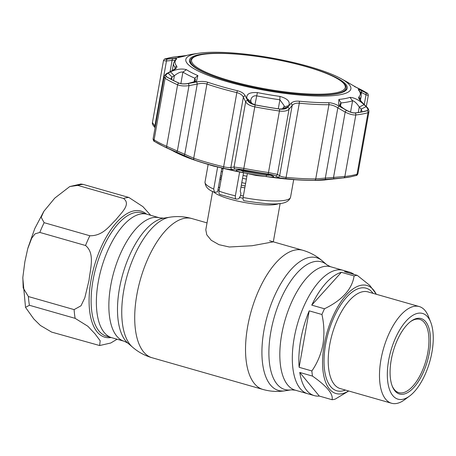 <?xml version="1.0" encoding="UTF-8"?>
<svg xmlns="http://www.w3.org/2000/svg" width="456" height="456" viewBox="0 0 456 456"><rect width="100%" height="100%" fill="white"/><g stroke="black" fill="none" stroke-linecap="round" stroke-linejoin="round"><path stroke-width="0.68" d="M98.274 281.825A64.199 29.081 -74 0 1 147.088 214.263A64.199 29.081 106 0 0 98.274 281.825A64.199 29.081 106 0 0 111.788 337.714A64.199 29.081 -74 0 1 98.274 281.825M354.095 274.449A64.199 29.081 106 0 0 349.564 272.164L343.037 270.3A64.199 29.081 106 0 0 294.217 337.856A64.199 29.081 106 0 0 307.732 393.745A64.199 29.081 -74 0 1 294.217 337.856A64.199 29.081 -74 0 1 343.037 270.3L330.549 266.726L326.918 264.85L322.261 260.832C316.532 255.896 310.023 252.367 302.727 250.253L269.564 240.768M243.059 175.446A34.291 6.754 10.1 0 0 246.884 176.244M221.758 168.492A34.291 6.754 10.1 0 0 222.973 169.108M222.465 171.958A34.291 6.754 -169.9 0 1 221.251 171.342M278.878 203.57A34.291 6.754 -169.9 0 1 276.04 204.408A34.291 6.754 -169.9 0 1 241.919 201.985A34.291 6.754 -169.9 0 1 213.796 191.976M212.638 191.412L205.798 229.813L206.779 234.834L211.231 240.249L218.977 244.678L229.305 246.998L252.065 245.738L273.315 241.84L280.155 203.439M245.607 183.437A34.291 6.754 -169.9 0 1 241.783 182.639M221.69 176.301A34.291 6.754 -169.9 0 1 220.476 175.685M246.377 179.094A34.291 6.754 -169.9 0 1 242.552 178.29M51.642 332.099L40.35 325.43L33.807 318.966L25.513 307.355L29.423 305.275L75.143 318.351L87.86 326.262L94.962 333.775L100.183 340.769L99.63 345.534L51.642 332.099M28.386 296.542L23.188 287.981L22.84 277.339L24.858 261.841L27.73 248.685L31.72 238.169L35.009 233.871L39.809 232.423L85.528 245.499C95.332 253.445 90.128 269.353 89.051 280.195L84.822 297.791L80.991 305.794L74.106 309.613L28.386 296.542A76.198 34.513 106 0 0 29.423 305.275M99.63 345.534L110.717 343.02L117.106 339.23M69.785 186.544L54.754 198.138L43.873 211.293L41.188 217.347L44.135 222.682L89.855 235.758C102.999 236.003 109.503 225.743 115.898 219.769C120.669 213.334 131.602 204.391 123.496 198.468L77.776 185.392L69.785 186.544L80.872 184.024L83.14 184.389L128.86 197.459L142.927 206.648L150.634 215.278M309.197 310.855A64.199 29.081 106 0 0 300.749 339.726A64.199 29.081 106 0 0 299.142 367.314L311.875 370.956C317.302 363.113 320.99 354.278 322.951 344.457C324.507 334.527 324.17 324.541 321.936 314.497L309.197 310.855L299.142 367.314M321.936 314.497A64.199 29.081 -74 0 1 324.478 308.775C342.228 300.133 352.1 289.19 354.101 275.943L341.362 272.3A64.199 29.081 106 0 0 311.744 305.132L324.478 308.775M354.101 275.943A64.199 29.081 -74 0 1 357.253 275.35L369.765 285.37L376.377 294.297M349.564 272.164A64.199 29.081 106 0 0 344.514 271.708L357.253 275.35M348.606 390.969A56.196 25.456 -74 0 1 324.227 344.605A56.196 25.456 -74 0 1 348.549 292.666A56.196 25.456 -74 0 1 376.257 294.262M409.602 396.036L404.614 399.73A50.291 22.783 -74 0 1 391.567 403.252A50.291 22.783 -74 0 1 380.977 359.476A50.291 22.783 -74 0 1 419.224 306.546A50.291 22.783 -74 0 1 428.435 316.435L430.715 322.21A44.574 20.189 -74 0 1 431.935 352.249A44.574 20.189 -74 0 1 409.602 396.036A44.574 20.189 -74 0 1 388.649 360.354A44.574 20.189 -74 0 1 408.753 318.408A44.574 20.189 -74 0 1 430.715 322.21M429.347 352.733A39.244 17.778 -74 0 1 411.648 389.663A39.244 17.778 -74 0 1 392.32 386.317A39.244 17.778 -74 0 1 391.242 359.869A39.244 17.778 -74 0 1 410.902 321.32A39.244 17.778 -74 0 1 429.347 352.733M410.4 321.702A38.099 17.26 -74 0 1 419.788 319.388A38.099 17.26 -74 0 1 427.808 352.556A38.099 17.26 -74 0 1 398.84 392.65A38.099 17.26 -74 0 1 392.092 385.725M348.726 391.003L335.206 399.12A64.199 29.081 -74 0 1 332.053 399.712C333.467 394.126 326.946 386.255 312.485 376.092L299.752 372.449A64.199 29.081 106 0 0 314.264 395.608A64.199 29.081 106 0 0 319.314 396.07L332.053 399.712M299.752 372.449L319.314 396.07M341.362 272.3L311.744 305.132M312.485 376.092A64.199 29.081 -74 0 1 311.875 370.956M341.407 81.367L342.239 82.012A79.053 15.572 -169.9 0 1 346.15 88.213A79.053 15.572 -169.9 0 1 229.938 81.538A79.053 15.572 -169.9 0 1 190.488 60.488A79.053 15.572 -169.9 0 1 196.302 56.02L197.305 55.695A78.067 15.379 10.1 0 0 230.519 80.9A78.067 15.379 10.1 0 0 317.245 94.204A78.067 15.379 10.1 0 0 341.407 81.367A78.067 15.379 10.1 0 0 306.318 66.696A78.067 15.379 10.1 0 0 197.305 55.695M214.485 192.295C208.318 190.141 205.166 186.715 205.023 182.018A43.434 8.556 10.1 0 0 213.716 189.063L214.485 192.295L217.592 191.89L221.787 168.321M244.484 200.765C243.31 200.851 242.854 199.756 243.105 197.471L247.294 173.941M220.294 194.478C219.182 194.495 218.766 193.39 219.045 191.155A43.434 8.556 10.1 0 0 235.376 195.823C235.096 198.058 235.513 199.164 236.618 199.147L219.826 194.444M219.045 191.155L223.058 168.64M235.376 195.823L239.542 172.419M243.458 173.206L240.232 191.338L240.933 193.173L240.472 195.772L238.915 198.719L236.618 199.147M213.716 189.063L217.603 167.215M350.162 176.945A111.139 21.888 -169.9 0 1 344.018 177.846A111.139 21.888 -169.9 0 1 343.539 177.903L314.611 180.297A93.993 18.514 -169.9 0 1 285.365 178.786C281.46 178.37 278.912 177.823 277.732 177.145L275.481 175.816C274.318 175.184 271.833 174.58 268.025 174.004A111.139 21.888 -169.9 0 1 243.567 169.866C239.719 169.142 236.995 168.862 235.387 169.028L232.167 169.432C230.474 169.621 227.664 169.261 223.725 168.35A93.993 18.514 -169.9 0 1 194.199 159.908L167.329 148.063A111.139 21.888 -169.9 0 1 161.538 145.344A111.139 21.888 -169.9 0 1 154.926 141.662A1.904 1.676 -58 0 1 154.105 139.844A112.393 22.139 10.1 0 0 166.651 146.319L193.714 158.232A95.247 18.759 10.1 0 0 223.634 166.788C227.014 167.557 229.419 167.774 230.861 167.432L234.053 167.021L243.749 168.367A112.393 22.139 10.1 0 0 268.481 172.55L277.43 174.369L279.653 175.697C280.6 176.438 282.748 176.996 286.094 177.367A95.247 18.759 10.1 0 0 315.729 178.894L344.85 176.489A112.393 22.139 10.1 0 0 351.542 175.52A112.393 22.139 10.1 0 0 357.037 174.209L357.897 173.753L368.932 111.788L367.998 112.678A112.393 22.139 -169.9 0 1 355.805 114.963C352.938 115.146 349.387 114.188 345.169 112.09L346.309 110.244C349.786 112.187 352.733 113.088 355.156 112.951A111.196 21.899 10.1 0 0 361.785 111.994A111.196 21.899 10.1 0 0 367.217 110.694C368.573 110.118 368.192 108.733 366.082 106.539L361.42 101.808C359.089 99.419 358.239 97.818 358.866 97.008A94.05 18.525 10.1 0 0 358.587 90.071C357.892 89.176 358.684 89.29 360.958 90.402L365.524 92.642C367.587 93.651 367.912 93.691 366.493 92.779A111.196 21.899 10.1 0 0 363.061 90.767A111.196 21.899 10.1 0 0 363.022 90.75M169.541 149.18A1.904 1.453 113.8 0 0 169.592 149.203L163.909 146.536A108.089 21.29 10.1 0 0 169.541 149.18L183.266 155.884C198.4 162.068 217.421 167.494 240.323 172.151L239.343 171.935C236.407 170.937 235.541 170.305 236.749 170.031L243.686 170.384A108.089 21.29 10.1 0 0 267.472 174.409L273.492 176.255C274.238 176.854 272.979 177.127 269.701 177.076L266.099 176.563A92.625 18.246 -169.9 0 1 242.905 172.636L240.323 172.151M329.962 179.322A92.625 18.246 -169.9 0 1 326.792 179.692L340.917 178.199A108.089 21.29 10.1 0 0 341.384 178.148L350.265 176.928L355.862 175.588A1.904 1.744 -106.9 0 0 357.037 174.209L367.998 112.678A1.904 1.744 -106.9 0 0 367.217 110.694M366.071 106.675L361.232 109.075L359.248 107.052C357.094 103.649 354.95 101.551 352.83 100.753L352.585 100.787A93.343 18.382 -169.9 0 1 347.472 102.053A93.343 18.382 -169.9 0 1 341.065 102.942L340.045 103.991L340.45 106.379L341.065 102.942L338.865 99.448A89.963 17.721 10.1 0 0 345.044 98.587A89.963 17.721 10.1 0 0 349.969 97.367C354.215 97.544 358.923 99.972 364.093 104.652L366.071 106.675C368.072 108.767 368.425 110.084 367.137 110.631A111.099 21.882 -169.9 0 1 364.675 111.298A111.099 21.882 -169.9 0 1 361.705 111.931A111.099 21.882 -169.9 0 1 355.087 112.888C352.756 113.014 349.952 112.159 346.668 110.312L343.539 108.505L338.66 104.669L338.865 99.448M166.543 76.665C165.214 75.667 165.733 74.499 168.099 73.154L170.436 71.86C176.5 69.084 181.841 68.36 186.458 69.682A89.963 17.721 10.1 0 0 197.881 75.576L196.553 81.117L188.06 83.454C184.366 84.121 181.323 83.989 178.94 83.06A111.099 21.882 -169.9 0 1 166.543 76.665L166.474 76.619M255.149 104.857L249.54 102.446L246.975 98.61C245.978 94.147 249.455 92.14 257.395 92.596A89.963 17.721 10.1 0 0 279.921 96.41C287.605 98.604 290.523 101.694 288.676 105.672L287.331 107.251L284.989 108.699L279.596 108.995A111.099 21.882 -169.9 0 1 255.149 104.857M340.199 94.711A83.819 16.507 -169.9 0 1 227.658 81.789A83.819 16.507 -169.9 0 1 196.507 53.62A83.819 16.507 -169.9 0 1 198.451 53.295A83.819 16.507 -169.9 0 1 341.162 78.711A83.819 16.507 -169.9 0 1 340.199 94.711M198.451 53.295L192.905 54.133A89.963 17.721 10.1 0 0 190.819 54.486A89.963 17.721 10.1 0 0 185.894 55.706C181.38 57.023 176.056 58.072 169.906 58.852L167.529 59.086C165.118 59.303 164.548 59.194 165.819 58.767A111.099 21.882 -169.9 0 1 171.245 57.467A111.099 21.882 -169.9 0 1 173.821 57.034A111.099 21.882 -169.9 0 1 177.868 56.51L185.045 55.683M165.157 59.126L165.819 58.767L166.303 59.183M173.776 57.04A111.196 21.899 10.1 0 0 173.736 57.046A111.196 21.899 10.1 0 0 171.16 57.479A111.196 21.899 10.1 0 0 165.722 58.778C164.388 59.229 164.992 59.343 167.534 59.12L173.137 58.596C175.936 58.345 177.036 58.556 176.432 59.223A94.05 18.525 10.1 0 0 176.711 66.166C177.378 67.203 176.341 68.48 173.593 70.002L168.099 73.011C165.602 74.431 165.049 75.662 166.446 76.694A111.196 21.899 10.1 0 0 178.855 83.095C181.368 84.069 184.56 84.206 188.442 83.511L196.718 81.932C200.919 81.151 204.676 81.276 207.987 82.302A94.05 18.525 10.1 0 0 237.53 90.75C241.475 91.804 244.057 93.491 245.265 95.817L247.597 100.423C248.794 102.577 251.302 104.076 255.132 104.909A111.196 21.899 10.1 0 0 279.602 109.052C283.455 109.514 286.163 108.904 287.713 107.217L290.86 103.535C292.495 101.688 295.277 100.907 299.204 101.192A94.05 18.525 10.1 0 0 328.474 102.703C331.734 102.794 335.228 103.894 338.95 106.014L346.309 110.244M282.133 109.149L283.826 107.046L284.253 105.838L279.898 99.79A93.343 18.382 -169.9 0 1 256.529 95.828C254.522 95.583 252.903 96.244 251.666 97.812L250.789 99.79L250.846 101.46L251.963 103.882M268.721 176.962C291.487 180.04 310.302 181.026 325.168 179.926L325.111 179.932A93.235 18.365 10.1 0 1 269.701 177.076M239.343 171.935A93.235 18.365 10.1 0 1 183.403 155.935L181.63 155.114A92.625 18.246 -169.9 0 1 171.553 150.087M170.436 71.86L174.38 75.747L172.037 77.035L170.732 79.087M337.018 93.799A80.108 15.778 10.1 0 0 347.21 88.27A80.108 15.778 10.1 0 0 289.93 62.449A80.108 15.778 10.1 0 0 199.688 54.532A80.108 15.778 10.1 0 0 189.474 60.175A80.108 15.778 10.1 0 0 247.038 85.945A80.108 15.778 10.1 0 0 337.018 93.799M267.472 174.409A1.904 0.291 98.3 0 1 267.427 174.426L238.807 169.883A1.904 1.761 -98.4 0 1 238.807 169.883L238.807 169.883A1.904 1.761 -98.4 0 1 238.117 169.837M238.807 169.883L237.433 170.082A1.904 1.761 -98 0 1 236.749 170.031M272.54 175.668A1.904 1.813 122.2 0 1 271.725 175.406L272.677 175.999A1.904 1.813 121.7 0 0 273.492 176.255M171.593 79.543L172.037 77.035L168.099 73.154M194.279 82.074L195.561 79.806L194.78 78.175A93.343 18.382 -169.9 0 1 182.924 72.059C180.553 71.769 177.703 73 174.38 75.747L173.531 80.53M178.741 153.444A1.904 0.496 115.3 0 1 178.718 153.438L169.592 149.203M325.481 179.852L330.959 179.219A1.904 0.348 -95.8 0 1 330.948 179.219M354.46 86.532A111.099 21.882 -169.9 0 1 362.987 90.727A111.099 21.882 -169.9 0 1 366.413 92.733L367.245 93.36M366.054 92.876L366.413 92.733C367.758 93.605 367.456 93.566 365.501 92.608L349.404 83.391A89.963 17.721 10.1 0 0 346.075 81.419L341.162 78.711M238.887 169.558L243.076 171.325A93.343 18.382 10.1 0 0 266.452 175.286L270.921 175.121M247.967 100.582L251.82 103.426M250.846 101.46L246.975 98.61M283.826 107.046L288.676 105.672M287.331 107.251L282.498 108.625M334.048 178.837A1.904 0.348 -95.7 0 1 333.558 177.264L345.169 112.09L337.828 107.861C334.715 105.872 331.757 104.823 328.941 104.72A95.247 18.759 -169.9 0 1 299.307 103.193C295.933 102.971 293.55 103.74 292.153 105.507L289.041 109.195C287.212 110.979 284.014 111.589 279.437 111.025A112.393 22.139 -169.9 0 1 254.71 106.835C250.156 105.86 247.141 104.196 245.664 101.848L243.361 97.242C242.398 95.087 240.226 93.543 236.846 92.619A95.247 18.759 -169.9 0 1 206.927 84.064C204.06 83.197 200.839 83.197 197.254 84.058L189.001 85.642C184.372 86.241 180.576 85.956 177.606 84.787A112.393 22.139 -169.9 0 1 165.066 78.318L164.154 76.796L153.079 138.983L154.105 139.844L165.066 78.318A1.904 1.676 122 0 1 166.446 76.694M366.305 106.579L368.3 95.407L366.008 94.774L359.978 91.724M167.534 59.12A1.904 1.425 84.3 0 0 166.463 60.984L163.476 60.642L152.441 122.607L155.291 126.574M174.967 60.694C175.463 60.129 174.5 60.055 172.072 60.46L166.463 60.984L154.858 126.158A1.904 1.203 -46.2 0 0 154.966 127.532L154.966 127.532C152.868 125.292 152.025 123.65 152.441 122.607M175.435 68.349L175.246 67.716A95.247 18.759 -169.9 0 1 173.571 63.122L172.254 70.537M277.732 177.145A1.904 1.813 -59.8 0 0 279.653 175.697L292.153 105.507A1.904 1.573 40.4 0 0 290.86 103.535M275.481 175.816A1.904 1.813 -58.5 0 0 277.43 174.369L289.041 109.195A1.904 1.562 40 0 0 287.713 107.217M235.387 169.028A1.904 1.761 -97.8 0 1 234.053 167.021L245.664 101.848A1.904 1.51 153.7 0 1 247.597 100.423M232.167 169.432A1.904 1.761 -96.7 0 1 230.861 167.432L243.361 97.242A1.904 1.516 153.2 0 1 245.265 95.817M183.643 155.553A1.904 0.496 -65.3 0 0 184.754 154.248L197.254 84.058L196.718 81.932M176.261 152.116A1.904 0.496 -64.8 0 0 177.39 150.816L189.001 85.642L188.442 83.511M325.795 179.624A1.904 0.342 -95.2 0 1 325.322 178.051L337.828 107.861L338.95 106.014M361.42 101.808A1.904 1.186 135.1 0 1 361.796 102.013L366.481 106.755A1.904 1.18 135.6 0 0 366.082 106.539M361.095 94.438L361.437 92.528A1.904 1.522 -64.2 0 0 360.958 90.402M364.276 104.509L366.008 94.774A1.904 1.522 -63.5 0 0 365.524 92.642M173.137 58.596A1.904 1.425 85 0 0 172.072 60.46L170.065 71.723M173.593 70.002A1.904 1.288 -118.3 0 0 173.052 70.104L167.529 73.114C166.052 73.695 164.929 74.921 164.154 76.796M168.099 73.011A1.904 1.282 -118.8 0 0 167.529 73.114M358.279 112.489L359.248 107.052L364.093 104.652M361.722 111.931L362.024 111.486L361.232 109.075L360.69 112.113M339.327 178.364L334.465 178.86A1.904 0.348 -95.9 0 1 334.459 178.86M187.296 55.284L179.607 56.869L177.287 57.73L179.373 56.949A1.904 1.761 75.5 0 1 179.607 56.869L179.607 56.869A1.904 1.761 75.5 0 1 180.793 57.006M163.647 218.162L159.577 217.837A64.199 29.081 -74 0 0 110.757 285.399A64.199 29.081 -74 0 0 124.277 341.282L127.902 343.157A66.416 30.085 -74 0 1 119.466 288.397A66.416 30.085 -74 0 1 163.647 218.162L169.729 217.21A69.061 31.282 -74 0 0 123.793 290.244A69.061 31.282 -74 0 0 132.565 347.181C138.293 352.117 144.803 355.64 152.099 357.755A72.39 32.792 -74 0 1 136.857 294.741A72.39 32.792 -74 0 1 191.902 218.561C184.595 216.497 177.202 216.053 169.729 217.21M314.264 395.608L295.249 390.171L291.179 389.846L285.097 390.798C277.624 391.96 270.231 391.51 262.918 389.447A72.39 32.792 -74 0 1 247.676 326.433A72.39 32.792 -74 0 1 302.727 250.253M285.097 390.798A69.061 31.282 -74 0 1 263.973 330.326A69.061 31.282 -74 0 1 322.261 260.832M291.179 389.846A66.416 30.085 -74 0 1 270.864 331.689A66.416 30.085 -74 0 1 326.918 264.85M295.249 390.171A64.199 29.081 -74 0 1 281.728 334.288A64.199 29.081 -74 0 1 330.549 266.726M245.151 185.98A30.991 6.105 -169.9 0 1 241.332 185.165M221.348 178.222A30.991 6.105 -169.9 0 1 220.18 177.367M244.815 187.883A30.096 5.928 -169.9 0 1 240.99 187.068M221.057 179.863A30.096 5.928 -169.9 0 1 219.917 178.815M243.373 195.977A30.096 5.928 -169.9 0 1 240.671 195.407M219.615 187.952A30.096 5.928 -169.9 0 1 218.481 186.909M243.014 198.24A30.991 6.105 -169.9 0 1 239.389 197.471M219.171 190.471A30.991 6.105 -169.9 0 1 217.996 189.616M111.127 337.52A65.607 29.72 -74 0 1 91.029 280.081A65.607 29.72 -74 0 1 146.427 214.075M75.143 318.351A76.198 34.513 -74 0 1 74.106 309.613M159.577 217.837L141.833 212.764A64.199 29.081 106 0 0 93.018 280.326A64.199 29.081 106 0 0 106.533 336.209L124.277 341.282M44.135 222.682A76.198 34.513 106 0 0 39.809 232.423M85.528 245.499A76.198 34.513 -74 0 1 89.855 235.758M83.14 184.389A76.198 34.513 106 0 0 77.776 185.392M123.496 198.468A76.198 34.513 -74 0 1 128.86 197.459M419.224 306.546L367.952 291.886A50.291 22.783 106 0 0 329.705 344.81A50.291 22.783 106 0 0 340.296 388.592L391.567 403.252M345.426 390.057A53.341 24.162 -74 0 1 325.612 344.343A53.341 24.162 -74 0 1 347.027 296.759A53.341 24.162 -74 0 1 373.076 293.35M243.105 197.471A43.434 8.556 10.1 0 0 290.546 197.254C287.417 206.967 267.649 204.197 244.091 200.771M350.561 112.119L352.585 100.787L349.969 97.367M271.73 175.406L267.427 174.426A1.904 0.291 98.3 0 1 267.387 174.397M178.564 57.222L177.868 56.51M186.458 69.682L182.924 72.059L180.867 83.625M197.881 75.576L194.78 78.175L194.074 82.143M181.42 154.755A1.904 1.436 113.4 0 0 181.63 155.114M266.629 174.306L266.452 175.286A1.904 0.319 98.2 0 1 266.099 176.563M243.259 170.322L242.905 172.636M257.395 92.596L254.927 104.812M278.297 108.802L279.898 99.79L279.921 96.41M314.611 180.297A1.904 1.277 -90.3 0 0 315.729 178.894L328.941 104.72A1.904 1.277 -90.3 0 0 328.474 102.703M355.156 112.951A1.904 1.55 -96.2 0 1 355.805 114.963L344.85 176.489A1.904 1.55 -96.2 0 1 343.539 177.903M358.587 90.071A1.904 1.818 140.5 0 1 359.066 90.476L359.066 90.476C360.856 92.802 361.534 94.819 361.118 96.529A95.247 18.759 -169.9 0 1 359.727 98.958L359.659 99.334M175.064 68.753L175.246 67.716A1.904 1.818 140.5 0 1 176.711 66.166M167.329 148.063A1.904 1.453 -66.2 0 1 166.651 146.319L177.606 84.787A1.904 1.453 113.8 0 1 178.855 83.095M207.987 82.302A1.904 1.151 108.9 0 0 206.927 84.064L193.714 158.232A1.904 1.151 -71.1 0 0 194.199 159.908M223.725 168.35A1.904 0.547 -76.5 0 1 223.634 166.788L236.846 92.619A1.904 0.547 103.5 0 1 237.53 90.75M255.132 104.909L243.567 169.866M268.025 174.004A1.904 0.291 -81.7 0 0 268.481 172.55L279.437 111.025A1.904 0.291 98.3 0 0 279.602 109.052M285.365 178.786A1.904 0.695 -84.4 0 0 286.094 177.367L299.307 103.193A1.904 0.695 -84.4 0 0 299.204 101.192M359.727 98.958A1.904 1.847 -134.1 0 0 358.866 97.008M165.722 58.778A1.904 1.744 -106.9 0 0 165.505 58.83L165.505 58.83C164.73 58.744 164.052 59.348 163.476 60.642M176.432 59.223A1.904 1.847 -134.1 0 0 175.486 59.707L173.571 63.122M367.137 110.631L361.625 111.965M341.384 178.148L340.911 178.199A1.904 1.55 -96.2 0 0 340.911 178.199A1.904 1.55 -96.2 0 0 340.917 178.199L340.552 178.239M207.03 222.887L191.902 218.561M262.918 389.447L152.099 357.755M127.902 343.157L132.565 347.181M25.513 307.355L22.8 277.983M27.97 247.825L34.787 228.57L43.77 211.459M346.15 88.213L345.733 90.539M190.488 60.488L190.072 62.814M298.138 179.915L256.289 175.509L213.59 166.092L203.889 163.123M290.546 197.254L293.67 179.715M205.023 182.018L208.147 164.479M163.909 146.536L154.806 141.599C153.974 141.571 153.398 140.699 153.079 138.983M165.505 58.83L173.821 57.034M182.93 155.553L178.718 153.438M361.118 96.529L360.411 100.48M355.862 175.588C356.74 175.6 357.413 174.984 357.897 173.753M366.481 106.755C368.123 108.032 368.938 109.714 368.932 111.788L368.932 111.788M361.796 102.013L359.545 99.305M362.987 90.727L366.561 92.819C367.593 93.052 368.169 93.913 368.3 95.407L368.3 95.407M175.423 68.423L173.052 70.104M334.465 178.86L330.959 179.219"/></g></svg>
